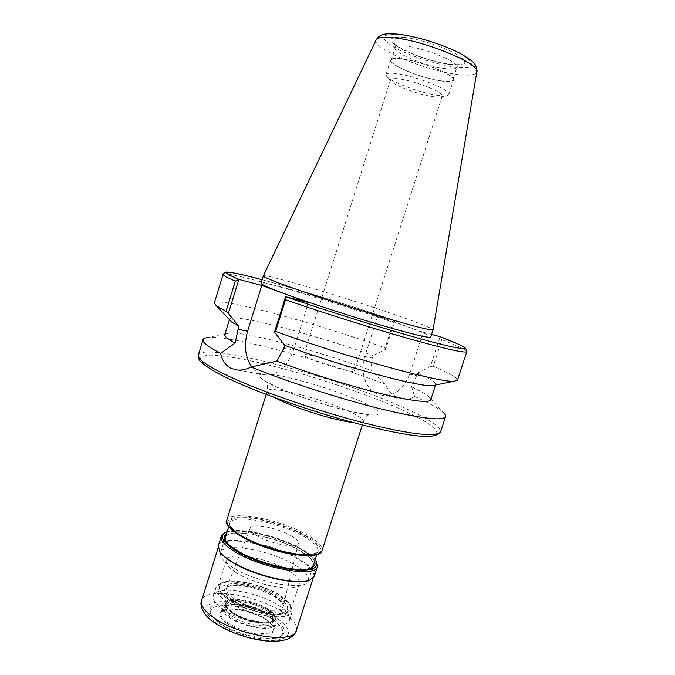 <?xml version="1.0" encoding="UTF-8"?>
<svg xmlns="http://www.w3.org/2000/svg" width="675" height="675" viewBox="0 0 675 675"><rect width="100%" height="100%" fill="white"/><g stroke="black" fill="none" stroke-linecap="round" stroke-linejoin="round"><path stroke-width="0.51" stroke-dasharray="3.38 2.53" d="M430.439 366.415L433.266 366.213L441.88 339.719L440.1 336.69L430.439 366.415L417.791 373.115L411.598 386.851L414.686 396.503C411.21 398.604 407.557 399.482 403.726 399.136L398.41 397.777C392.791 395.314 388.353 390.825 385.104 384.311L370.896 370.356L372.237 358.028L373.03 355.565L385.687 349.296L394.9 320.608L377.738 316.027L423.208 332.26L409.649 374.169C404.038 388.623 395.145 395.736 382.97 395.508L377.494 394.107C365.546 389.357 359.724 371.528 364.821 356.434L377.738 316.027M224.817 334.538L228.572 332.994L208.153 337.483C231.323 335.298 322.667 360.146 385.104 384.311M236.385 551.239C228.007 545.805 224.294 541.316 225.239 537.747C227.509 527.074 276.303 536.153 300.375 551.095C309.808 556.799 314.103 561.659 313.242 565.667C312.247 576.458 260.187 567.076 236.385 551.239M263.317 275.898C264.237 273.173 352.148 299.514 401.558 316.98C421.622 324.034 432.127 328.286 433.063 329.746M261.031 283.264C261.301 279.745 349.819 305.952 399.364 323.814C419.648 331.071 430.093 335.492 430.684 337.078M440.522 80.755C447.93 81.827 452.048 81.498 452.866 79.777C455.827 75.473 422.077 61.45 402.604 59.105C395.677 58.21 391.888 58.582 391.222 60.227C388.876 64.817 421.166 78.123 440.522 80.755M228.572 332.994C245.717 331.45 317.587 350.755 370.896 370.356M229.677 319.925L229.576 319.123C231.314 312.55 312.643 333.914 373.03 355.565M423.208 332.26L431.553 334.42M394.9 320.608L393.373 322.372L385.18 347.87L385.687 349.296M214.296 303.024C216.633 296.173 314.314 322.684 385.18 347.87M308.433 302.56L293.439 350.291C287.288 366.77 277.94 374.988 265.368 374.946C259.976 374.355 255.437 371.68 251.775 366.896M433.266 366.213C449.499 373.132 457.574 377.781 457.49 380.168M417.791 373.115C429.983 378.633 435.957 382.43 435.721 384.514L435.173 385.104M411.598 386.851C419.774 390.682 425.419 393.871 428.541 396.427L430.726 399.853M414.686 396.503C428.33 402.629 437.653 407.751 442.64 411.868L428.541 396.427M228.234 597.974C221.535 593.274 218.624 589.25 219.518 585.908C221.653 576.02 261.301 582.576 280.344 595.502C287.736 600.379 291.009 604.648 290.149 608.318C288.841 618.241 247.075 611.558 228.234 597.974M291.44 535.925C296.376 538.861 298.696 541.333 298.401 543.35C298.24 549.138 269.89 543.907 256.576 535.452C251.707 532.432 249.59 529.968 250.222 528.061C251.632 522.72 278.353 527.917 291.44 535.925M346.123 366.255C351.717 368.575 354.493 370.136 354.442 370.955C354.94 373.334 326.152 365.588 311.521 359.345C306.264 357.126 303.691 355.641 303.801 354.89C303.733 352.62 331.476 360.113 346.123 366.255M432.059 96.533C436.548 97.259 439.619 97.352 441.273 96.829L442.235 96.044C444.563 92.779 416.281 81.304 400.039 79.051C394.225 78.199 391.053 78.393 390.53 79.642L390.867 80.84C393.517 85.177 417.665 94.323 432.059 96.533M436.354 95.15C441.813 96.027 445.568 96.137 447.609 95.487L448.833 94.5C451.744 90.484 417.268 76.418 397.507 73.761C390.488 72.765 386.657 73.035 386.032 74.579L386.463 76.089C389.804 81.464 418.913 92.509 436.354 95.15M440.885 80.958C448.445 82.055 452.647 81.726 453.482 79.971C456.511 75.575 422.069 61.273 402.207 58.877C395.145 57.966 391.281 58.354 390.606 60.024C388.226 64.707 421.149 78.275 440.885 80.958M225.712 541.004L226.505 542.388C228.293 545.046 231.609 547.914 236.461 550.994C256.095 563.954 298.333 574.054 309.53 568.73L310.981 568.046M308.45 580.584C309.378 576.374 305.142 571.362 295.76 565.54C271.831 550.26 222.986 541.493 220.548 552.698C219.552 556.436 223.214 561.085 231.542 566.637C255.184 582.846 307.294 591.882 308.45 580.584L313.318 565.431C314.17 561.423 309.884 556.571 300.442 550.876C276.379 535.925 227.576 526.846 225.307 537.519L225.239 537.747M314.609 561.414C313.031 557.862 308.703 553.972 301.615 549.745C279.543 536.203 236.166 526.567 226.572 533.486M315.174 559.651C312.829 556.512 308.745 553.205 302.906 549.737C281.458 536.676 240.393 526.736 227.129 531.714M316.33 561.575L316.254 561.457C314.01 558.065 309.682 554.453 303.269 550.64C280.935 537.005 237.904 526.846 225.197 532.575L225.062 532.626M314.339 576.155C315.309 571.615 310.635 566.19 300.316 559.87C274.118 543.375 220.953 533.672 218.295 545.687M310.475 579.766L313.715 576.458C314.685 571.961 310.061 566.587 299.843 560.326C273.915 543.974 221.257 534.381 218.632 546.294L219.375 550.867M272.987 619.802C249.598 603.003 200.154 599.746 212.541 616.781L219.712 623.624C234.681 634.787 267.064 642.44 278.058 637.571C285.82 633.698 284.133 627.784 272.987 619.802M274.177 618.621C250.037 601.324 199.007 597.89 211.748 615.448L219.156 622.502C234.63 634.036 268.144 641.959 279.475 636.93C287.466 632.947 285.702 626.839 274.177 618.621M226.614 623.126C244.477 636.5 282.572 638.491 272.928 626.071L266.684 620.258C255.015 612.065 231.702 606.673 223.358 610.343C217.831 612.984 218.919 617.245 226.614 623.126M227.382 622.384C241.296 632.787 272.219 637.419 273.434 629.539L272.472 625.269L266.397 619.616C255.023 611.643 232.301 606.386 224.193 609.955L220.944 612.892C220.227 615.583 222.37 618.747 227.382 622.384M229.019 617.212C242.958 627.539 273.881 632.239 275.054 624.459C275.746 621.616 273.383 618.342 267.983 614.63C253.927 604.69 224.184 600.041 222.547 607.804C221.839 610.462 223.999 613.6 229.019 617.212M230.268 617.127C246.561 629.184 281.222 631.201 272.565 620.013L266.827 614.706C256.112 607.247 234.681 602.286 227.146 605.61C222.193 607.989 223.231 611.828 230.268 617.127M231.55 615.895C244.012 625.084 271.569 629.294 272.632 622.367L271.797 618.68L266.338 613.634C256.137 606.53 235.693 601.788 228.547 604.952L225.728 607.492C225.104 609.862 227.036 612.664 231.55 615.895M232.436 613.069C242.418 620.3 263.604 625.278 270.65 622.131L273.518 619.599C274.126 617.093 272.025 614.191 267.207 610.909C254.635 602.058 228.023 597.856 226.606 604.716L227.492 608.437L232.436 613.069M232.116 612.402C242.401 619.844 264.254 624.983 271.502 621.742C276.48 619.262 275.29 615.414 267.933 610.192C252.146 598.978 218.877 596.548 227.019 607.627L232.116 612.402M225.281 600.463C245.599 615.212 290.824 622.401 292.224 611.601L291.001 606.125C289.195 603.383 286.057 600.564 281.602 597.662C264.659 586.322 231.382 578.61 220.092 583.63L215.932 587.402C214.962 591.022 218.076 595.375 225.281 600.463M222.59 609.002C242.831 623.936 288.082 630.948 289.558 619.912C290.52 615.803 287.01 611.086 279.02 605.745C258.533 591.604 215.764 584.719 213.317 595.721C212.321 599.434 215.409 603.855 222.59 609.002M227.104 598.733C246.552 612.79 289.752 619.692 291.094 609.415L289.929 604.218C288.208 601.602 285.213 598.911 280.943 596.143C264.727 585.301 232.816 577.901 222.058 582.685L218.118 586.263C217.19 589.714 220.185 593.873 227.104 598.733M235.482 572.147C255.15 585.681 298.282 593.072 299.388 583.529C300.181 580.002 296.713 575.809 288.993 570.94C269.123 558.065 228.251 550.851 226.26 560.334C225.416 563.532 228.488 567.464 235.482 572.147M268.414 610.166C273.527 613.642 275.763 616.714 275.122 619.372C274.025 626.636 244.814 622.131 231.601 612.436C226.825 609.036 224.775 606.091 225.433 603.61C226.935 596.354 255.099 600.809 268.414 610.166M268.633 609.483C273.746 612.959 275.982 616.022 275.341 618.68C274.244 625.928 245.042 621.413 231.82 611.727C227.053 608.335 224.994 605.391 225.653 602.91C227.154 595.679 255.31 600.134 268.633 609.483M198.332 354.991C202.77 341.947 327.451 374.515 396.276 404.359C425.697 416.897 440.463 426.052 440.572 431.831M230.2 379.325L213.84 370.921C205.892 366.019 201.285 362.087 200.002 359.117C200.576 356.763 204.036 355.438 210.398 355.143C218.185 355.421 228.023 356.602 239.912 358.678C283.517 366.871 349.709 387.366 394.166 406.325C412.661 414.349 426.592 421.715 433.806 427.477C437.316 430.988 437.746 433.603 435.088 435.316C430.532 436.413 422.727 436.345 411.674 435.105C369.9 429.924 275.923 401.127 230.2 379.325M359.032 400.537C382.219 410.552 386.699 417.471 364.593 414.155C342.841 410.999 299.126 397.567 275.839 386.843C253.294 375.587 253.792 371.748 277.332 375.325C299.523 379.249 336.099 390.547 359.032 400.537M275.02 397.727C269.46 394.656 266.878 392.403 267.275 390.977C268.026 385.037 320.203 398.149 347.667 410.797C358.459 415.682 363.732 419.251 363.496 421.504C362.998 422.896 359.589 423.242 353.27 422.542M226.766 520.307C229.087 509.389 281.661 519.564 307.851 535.3C318.161 541.333 322.886 546.413 322.043 550.53M239.372 535.292C222.666 523.479 223.805 517.396 242.806 517.025C260.778 517.582 289.761 526.264 306.914 536.195C319.925 543.949 323.772 549.779 318.482 553.686M305.792 536.178C323.131 547.163 323.376 553.416 306.509 554.917C289.322 555.171 257.293 545.653 240.663 535.309C224.522 523.927 225.602 518.046 243.903 517.674C261.225 518.197 289.246 526.593 305.792 536.178M244.865 538.464L241.093 536.279C232.664 530.972 228.892 526.627 229.787 523.235C231.896 513.067 280.657 522.45 304.855 537.081C314.339 542.658 318.684 547.366 317.891 551.18C316.364 554.96 309.336 556.217 296.789 554.934M376.135 40.011C371.41 48.026 423.959 70.116 455.946 74.233C468.686 75.988 475.647 75.229 476.845 71.963L476.862 71.845M400.056 34.661C381.021 33.413 378.937 37.513 393.803 46.972C408.324 55.392 435.662 64.446 454.123 66.968C473.943 69.044 477.276 65.382 464.13 55.957C450.098 47.14 418.964 36.779 400.056 34.661M406.662 46.254C399.701 45.436 395.879 45.9 395.179 47.655C392.732 52.566 424.997 66.057 444.428 68.487C451.87 69.483 456.022 69.061 456.882 67.222C459.945 62.606 426.22 48.372 406.662 46.254M404.722 37.446C388.733 36.349 386.902 39.749 399.237 47.663C411.37 54.742 434.489 62.404 449.98 64.488C466.518 66.175 469.226 63.079 458.097 55.19C446.31 47.832 420.525 39.251 404.722 37.446M364.821 356.434L372.237 358.028M409.649 374.169L416.964 375.671M223.113 274.303C224.682 269.983 322.085 298.038 393.373 322.372M394.732 320.515C351.143 305.733 297.43 289.17 262.128 279.737C297.287 289.128 351.034 305.699 394.613 320.482M293.439 350.291L283.812 348.317M441.88 339.719C458.342 346.064 466.653 350.03 466.83 351.616M229.112 599.805C217.299 590.431 218.287 585.065 232.057 583.706C245.168 583.242 266.355 589.494 278.438 597.375C290.933 606.445 290.689 612.006 277.678 614.064C264.617 615.035 241.22 608.183 229.112 599.805M231.913 599.662C221.349 591.325 222.193 586.533 234.436 585.292C248.704 585.622 262.524 589.688 275.881 597.502C286.993 605.602 286.732 610.546 275.096 612.343C263.452 613.187 242.705 607.112 231.913 599.662M233.423 598.295C227.804 594.363 225.467 591.03 226.42 588.296C228.665 580.643 260.196 585.984 275.282 596.287C280.986 600.058 283.601 603.391 283.137 606.285C282.648 614.562 248.797 609.322 233.423 598.295M296.342 630.534C297.557 625.269 293.161 619.27 283.146 612.537C257.749 594.92 204.93 586.533 201.656 600.497M277.248 618.41C262.381 608.42 236.436 600.792 220.084 601.644C202.795 603.636 201.336 610.673 215.713 622.747C230.597 633.547 259.942 642.094 276.235 640.415C292.368 637.301 292.705 629.961 277.248 618.41M266.195 394.419L267.275 390.977C267.739 385.282 267.401 382.185 266.245 381.67L277.864 387.543C294.03 394.892 322.363 404.477 344.183 409.793C368.887 415.505 369.951 414.028 369.698 414.492C368.457 414.248 366.39 416.585 363.496 421.504L362.391 424.938M228.69 526.728L229.787 523.235C228.817 525.842 232.529 529.892 240.933 535.393C255.656 543.881 272.751 549.939 292.216 553.559C310.019 555.28 318.575 554.487 317.891 551.18L316.769 554.673M398.63 34.231L399.094 34.282M391.222 60.227L395.179 47.655C395.466 45.048 395.255 43.664 394.554 43.521C393.061 43.808 398.562 47.064 411.067 53.266C424.33 58.708 437.046 62.345 449.204 64.184C457.127 64.783 460.645 64.792 459.776 64.209C459.101 63.939 458.139 64.943 456.882 67.222L452.866 79.777M229.576 319.123L229.416 319.638M382.97 395.508L403.726 399.136M435.721 384.514L435.552 385.028M265.368 374.946L237.271 370.027M219.518 585.908C218.008 589.402 221.003 593.975 228.496 599.619C248.189 614.064 290.419 619.085 290.149 608.318M298.401 543.35L283.137 606.285C283.719 604.387 281.171 601.425 275.484 597.392C264.262 590.684 251.994 586.71 238.688 585.478C225.045 585.571 226.851 588.448 226.42 588.296L250.222 528.061M442.235 96.044L354.442 370.955M441.273 96.829L447.609 95.487M453.482 79.971L448.833 94.5M390.606 60.024L386.032 74.579M390.867 80.84L386.463 76.089M390.53 79.642L303.801 354.89M309.53 568.73L311.015 568.038M226.353 532.001L225.197 532.575M218.16 547.796L218.632 546.294M212.541 616.781L211.748 615.448M272.472 625.269L272.928 626.071M273.434 629.539L275.054 624.459M271.797 618.68L272.565 620.013M272.632 622.367L273.518 619.599M270.65 622.131L271.502 621.742M227.492 608.437L227.019 607.627M225.728 607.492L226.606 604.716M228.547 604.952L227.146 605.61M220.944 612.892L222.547 607.804M224.193 609.955L223.358 610.343M278.058 637.571L279.475 636.93M313.234 577.96L313.715 576.458M315.638 560.326L316.254 561.457M226.505 542.388L225.695 540.97M220.548 552.698L225.307 537.519M289.558 619.912L292.224 611.601M289.929 604.218L291.001 606.125M291.094 609.415L299.388 583.529M218.118 586.263L226.26 560.334M222.058 582.685L220.092 583.63M213.317 595.721L215.932 587.402M275.341 618.68L275.122 619.372M225.653 602.91L225.433 603.61"/><path stroke-width="1.01" d="M274.514 332.125L285.576 296.705L285.491 299.751L275.611 331.391L274.514 332.125L284.74 345.347L283.812 348.317L276.792 361.108L251.066 367.014C246.35 369.419 241.751 370.423 237.271 370.027L231.466 368.499C225.821 365.74 222.218 360.695 220.641 353.379C208.077 346.832 202.213 342.259 203.04 339.66C203.437 338.479 205.141 337.753 208.153 337.483M376.135 40.011C377.477 37.378 383.527 36.661 394.293 37.859C425.841 41.074 481.132 64.285 476.845 71.963L433.055 329.78C431.443 330.733 414.264 326.379 381.51 316.702C350.173 307.353 311.411 294.739 287.921 286.293C271.384 280.311 263.174 276.86 263.301 275.932L376.135 40.011C377.865 37.1 380.076 35.328 382.759 34.712C384.632 33.725 389.922 33.564 398.63 34.231M433.055 329.78L430.684 337.078C428.996 338.276 411.767 334.108 378.996 324.557C347.65 315.309 308.922 302.653 285.5 294.047C269.013 287.947 260.854 284.352 261.031 283.264L263.301 275.932M220.641 353.379L235.077 343.086C227.711 339.052 224.294 336.201 224.817 334.538L229.416 319.638M235.077 343.086L238.807 326.32L231.576 321.933L229.677 319.925M431.553 334.42L440.007 336.631M228.378 313.394L226.024 311.302L235.339 281.078L238.849 279.442L228.378 313.394L238.807 326.32M226.024 311.302L216.329 305.767L214.296 303.024L223.113 274.303C222.024 274.354 226.42 271.282 227.492 272.143C231.137 272.093 242.679 274.624 262.128 279.737C228.091 270.582 214.228 269.106 239.288 279.492L238.849 279.442M251.775 366.896C245.109 357.058 243.717 345.17 247.59 331.239L261.799 285.432L239.288 279.492M261.799 285.432L308.433 302.56L285.576 296.705M285.491 299.751C323.055 312.753 372.237 328.261 408.746 338.622C446.124 349.085 465.488 353.413 466.83 351.616L457.49 380.168L454.241 381.232C441.509 383.24 344.258 356.569 275.611 331.391M435.173 385.104L432.464 385.661C420.238 387.416 341.98 366.424 284.74 345.347M435.552 385.028L430.726 399.853C428.861 403.228 412.028 401.093 380.202 393.457C349.245 385.779 308.18 372.946 276.792 361.108M442.64 411.868C444.943 413.826 445.913 415.395 445.559 416.593C443.045 421.251 420.981 418.576 379.375 408.552C339.036 398.461 286.867 381.552 251.066 367.014M310.981 568.046L313.318 565.431L316.769 554.673M226.572 533.486C223.889 535.233 223.594 537.73 225.695 540.97C227.526 543.687 230.934 546.632 235.921 549.796C256.095 563.093 299.557 573.497 311.015 568.038C314.592 566.595 315.79 564.384 314.609 561.414M227.129 531.714L226.353 532.001C219.156 535.418 221.856 541.342 234.436 549.796C248.535 558.757 273.721 567.397 292.418 569.641C311.96 571.379 319.697 568.274 315.638 560.326L315.174 559.651M225.062 532.626L221.299 536.102C220.261 539.966 224.294 544.852 233.39 550.758C259.36 568.088 316.398 578.365 317.41 566.587L316.33 561.575M221.299 536.102L218.295 545.687L219.687 551.357C221.636 554.251 225.172 557.347 230.276 560.663C251.463 574.948 297.38 585.908 309.935 579.985L314.339 576.155L317.41 566.587M219.375 550.867L220.008 551.922C221.948 554.783 225.442 557.862 230.496 561.144C251.463 575.286 296.899 586.136 309.344 580.255L310.475 579.766M228.69 526.728L225.307 537.519L225.712 541.004M229.019 376.372C207.402 366.078 197.168 358.957 198.332 354.991C197.733 356.307 198.205 358.138 199.766 360.475C199.091 360.923 208.82 369.638 229.719 379.156C260.17 393.508 312.567 411.851 357.134 423.571C382.759 430.203 403.144 434.337 418.314 435.957C428.439 436.759 436.05 437.096 440.572 431.831C439.054 437.493 409.59 434.616 363.31 422.702C317.132 410.822 260.93 391.34 229.019 376.372M353.27 422.542C336.825 420.863 299.928 409.742 280.952 400.697L275.02 397.727M238.933 534.313C229.863 528.601 225.813 523.935 226.766 520.307C224.429 522.796 228.547 527.757 239.102 535.208C254.467 544.101 272.329 550.471 292.688 554.318C311.588 556.63 321.376 555.373 322.043 550.53C321.224 561.608 264.828 551.028 238.933 534.313M296.789 554.934C278.53 552.428 261.225 546.936 244.865 538.464M235.339 281.078C226.876 277.459 222.801 275.198 223.113 274.303M247.59 331.239L237.929 329.164M439.822 336.563C470.087 348.047 475.158 352.738 441.214 344.292C407.708 335.998 336.791 314.339 286.014 296.755M318.482 553.686C309.319 560.419 261.461 549.509 239.372 535.292M296.342 630.534C294.005 636.711 287.82 642.018 268.802 641.149C250.746 639.976 227.222 631.91 213.663 622.148C206.044 617.498 198.653 606.749 201.656 600.497C200.374 605.138 204.128 610.681 212.903 617.102C237.912 635.977 294.553 644.541 296.342 630.534L313.234 577.96M203.04 339.66L198.332 354.991M266.195 394.419L226.766 520.307M231.576 321.933L216.329 305.767M399.094 34.282C416.559 36.315 443.568 44.727 459.776 53.19C475.242 62.193 476.483 64.243 476.862 71.845M466.83 351.616C467.21 350.933 466.602 349.633 465.024 347.692L459.051 344.436L439.99 336.623M432.464 385.661L454.241 381.232M362.391 424.938L322.043 550.53M445.559 416.593L440.572 431.831M220.008 551.922L219.687 551.357M201.656 600.497L218.16 547.796M309.344 580.255L309.935 579.985"/></g></svg>
